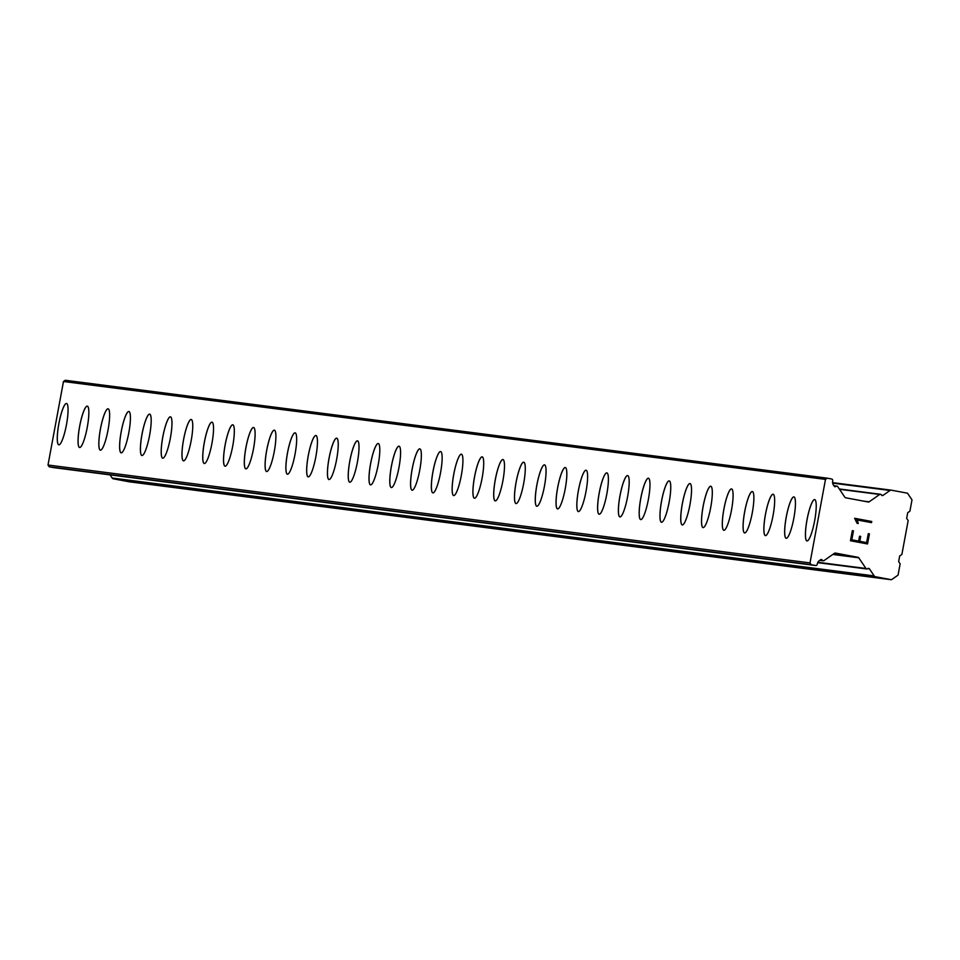 <?xml version="1.0" encoding="UTF-8"?>
<svg xmlns="http://www.w3.org/2000/svg" width="960" height="960" viewBox="0 0 960 960"><rect width="100%" height="100%" fill="white"/><g stroke="black" fill="none" stroke-linecap="round" stroke-linejoin="round"><path stroke-width="1.44" d="M806.952 540.948A21.048 3.84 100.6 0 1 807.036 519.66A21.048 3.84 100.6 0 1 814.656 499.572A21.048 3.84 100.6 0 1 814.62 520.86A21.048 3.84 100.6 0 1 806.988 540.96A21.048 3.84 100.6 0 1 806.952 540.948A21.048 3.84 100.6 0 1 807.084 519.624A21.048 3.84 100.6 0 1 814.692 499.572A21.048 3.84 100.6 0 1 814.716 499.584M786.192 538.284A21.048 3.84 100.6 0 1 786.3 516.948A21.048 3.84 100.6 0 1 793.92 496.908A21.048 3.84 100.6 0 1 793.932 496.908A21.048 3.84 100.6 0 1 793.836 518.196A21.048 3.84 100.6 0 1 786.204 538.284A21.048 3.84 100.6 0 1 786.168 538.284A21.048 3.84 100.6 0 1 786.252 516.996A21.048 3.84 100.6 0 1 793.872 496.896A21.048 3.84 100.6 0 1 793.92 496.908M765.408 535.608A21.048 3.84 100.6 0 1 765.516 514.284A21.048 3.84 100.6 0 1 773.136 494.244A21.048 3.84 100.6 0 1 773.148 494.244A21.048 3.84 100.6 0 1 773.052 515.52A21.048 3.84 100.6 0 1 765.42 535.62A21.048 3.84 100.6 0 1 765.384 535.608A21.048 3.84 100.6 0 1 765.468 514.32A21.048 3.84 100.6 0 1 773.1 494.232A21.048 3.84 100.6 0 1 773.136 494.232M744.6 532.944A21.048 3.84 100.6 0 1 744.684 511.656A21.048 3.84 100.6 0 1 752.316 491.556A21.048 3.84 100.6 0 1 752.268 512.856A21.048 3.84 100.6 0 1 744.648 532.944A21.048 3.84 100.6 0 1 744.6 532.944A21.048 3.84 100.6 0 1 744.732 511.608A21.048 3.84 100.6 0 1 752.352 491.568A21.048 3.84 100.6 0 1 752.376 491.568M723.84 530.268A21.048 3.84 100.6 0 1 723.948 508.944A21.048 3.84 100.6 0 1 731.568 488.904A21.048 3.84 100.6 0 1 731.592 488.904A21.048 3.84 100.6 0 1 731.484 510.18A21.048 3.84 100.6 0 1 723.864 530.28A21.048 3.84 100.6 0 1 723.816 530.268A21.048 3.84 100.6 0 1 723.912 508.992A21.048 3.84 100.6 0 1 731.532 488.892A21.048 3.84 100.6 0 1 731.568 488.904M703.08 527.604A21.048 3.84 100.6 0 1 703.044 527.604A21.048 3.84 100.6 0 1 703.128 506.316A21.048 3.84 100.6 0 1 710.748 486.228A21.048 3.84 100.6 0 1 710.7 507.516A21.048 3.84 100.6 0 1 703.08 527.604A21.048 3.84 100.6 0 1 703.176 506.268A21.048 3.84 100.6 0 1 710.784 486.228A21.048 3.84 100.6 0 1 710.808 486.228M682.272 524.928A21.048 3.84 100.6 0 1 682.392 503.604A21.048 3.84 100.6 0 1 690 483.564A21.048 3.84 100.6 0 1 690.024 483.564A21.048 3.84 100.6 0 1 689.928 504.84A21.048 3.84 100.6 0 1 682.296 524.94A21.048 3.84 100.6 0 1 682.26 524.928A21.048 3.84 100.6 0 1 682.344 503.652A21.048 3.84 100.6 0 1 689.964 483.552A21.048 3.84 100.6 0 1 690.012 483.564M661.488 522.264A21.048 3.84 100.6 0 1 661.608 500.928A21.048 3.84 100.6 0 1 669.216 480.888A21.048 3.84 100.6 0 1 669.24 480.888A21.048 3.84 100.6 0 1 669.144 502.176A21.048 3.84 100.6 0 1 661.512 522.264A21.048 3.84 100.6 0 1 661.476 522.264A21.048 3.84 100.6 0 1 661.56 500.976A21.048 3.84 100.6 0 1 669.18 480.888A21.048 3.84 100.6 0 1 669.228 480.888M640.728 519.6A21.048 3.84 100.6 0 1 640.692 519.588A21.048 3.84 100.6 0 1 640.776 498.312A21.048 3.84 100.6 0 1 648.408 478.212A21.048 3.84 100.6 0 1 648.36 499.5A21.048 3.84 100.6 0 1 640.728 519.6A21.048 3.84 100.6 0 1 640.824 498.264A21.048 3.84 100.6 0 1 648.444 478.224A21.048 3.84 100.6 0 1 648.456 478.224M619.932 516.924A21.048 3.84 100.6 0 1 620.04 495.588A21.048 3.84 100.6 0 1 627.66 475.548A21.048 3.84 100.6 0 1 627.684 475.548A21.048 3.84 100.6 0 1 627.576 496.836A21.048 3.84 100.6 0 1 619.956 516.924A21.048 3.84 100.6 0 1 619.908 516.924A21.048 3.84 100.6 0 1 619.992 495.636A21.048 3.84 100.6 0 1 627.624 475.548A21.048 3.84 100.6 0 1 627.66 475.548M599.148 514.26A21.048 3.84 100.6 0 1 599.256 492.924A21.048 3.84 100.6 0 1 606.876 472.884A21.048 3.84 100.6 0 1 606.9 472.884A21.048 3.84 100.6 0 1 606.792 494.16A21.048 3.84 100.6 0 1 599.172 514.26A21.048 3.84 100.6 0 1 599.124 514.248A21.048 3.84 100.6 0 1 599.208 492.972A21.048 3.84 100.6 0 1 606.84 472.872A21.048 3.84 100.6 0 1 606.876 472.884M578.352 511.584A21.048 3.84 100.6 0 1 578.436 490.296A21.048 3.84 100.6 0 1 586.056 470.208A21.048 3.84 100.6 0 1 586.008 491.496A21.048 3.84 100.6 0 1 578.388 511.584A21.048 3.84 100.6 0 1 578.352 511.584A21.048 3.84 100.6 0 1 578.472 490.248A21.048 3.84 100.6 0 1 586.092 470.208A21.048 3.84 100.6 0 1 586.116 470.208M557.58 508.92A21.048 3.84 100.6 0 1 557.7 487.584A21.048 3.84 100.6 0 1 565.308 467.544A21.048 3.84 100.6 0 1 565.332 467.544A21.048 3.84 100.6 0 1 565.224 488.82A21.048 3.84 100.6 0 1 557.604 508.92A21.048 3.84 100.6 0 1 557.568 508.908A21.048 3.84 100.6 0 1 557.652 487.632A21.048 3.84 100.6 0 1 565.272 467.532A21.048 3.84 100.6 0 1 565.308 467.544M536.796 506.244A21.048 3.84 100.6 0 1 536.916 484.92A21.048 3.84 100.6 0 1 544.524 464.868A21.048 3.84 100.6 0 1 544.548 464.868A21.048 3.84 100.6 0 1 544.452 486.156A21.048 3.84 100.6 0 1 536.82 506.244A21.048 3.84 100.6 0 1 536.784 506.244A21.048 3.84 100.6 0 1 536.868 484.956A21.048 3.84 100.6 0 1 544.488 464.868A21.048 3.84 100.6 0 1 544.536 464.868M516.024 503.58A21.048 3.84 100.6 0 1 516.132 482.244A21.048 3.84 100.6 0 1 523.752 462.204A21.048 3.84 100.6 0 1 523.764 462.204A21.048 3.84 100.6 0 1 523.668 483.48A21.048 3.84 100.6 0 1 516.036 503.58A21.048 3.84 100.6 0 1 516 503.568A21.048 3.84 100.6 0 1 516.084 482.292A21.048 3.84 100.6 0 1 523.704 462.192A21.048 3.84 100.6 0 1 523.752 462.204M495.24 500.904A21.048 3.84 100.6 0 1 495.348 479.58A21.048 3.84 100.6 0 1 502.968 459.528A21.048 3.84 100.6 0 1 502.98 459.54A21.048 3.84 100.6 0 1 502.884 480.816A21.048 3.84 100.6 0 1 495.252 500.904A21.048 3.84 100.6 0 1 495.216 500.904A21.048 3.84 100.6 0 1 495.3 479.616A21.048 3.84 100.6 0 1 502.932 459.528A21.048 3.84 100.6 0 1 502.968 459.528M474.48 498.24A21.048 3.84 100.6 0 1 474.432 498.228A21.048 3.84 100.6 0 1 474.516 476.952A21.048 3.84 100.6 0 1 482.148 456.852A21.048 3.84 100.6 0 1 482.1 478.14A21.048 3.84 100.6 0 1 474.48 498.24A21.048 3.84 100.6 0 1 474.564 476.904A21.048 3.84 100.6 0 1 482.184 456.864A21.048 3.84 100.6 0 1 482.208 456.864M453.672 495.564A21.048 3.84 100.6 0 1 453.78 474.24A21.048 3.84 100.6 0 1 461.4 454.188A21.048 3.84 100.6 0 1 461.424 454.2A21.048 3.84 100.6 0 1 461.316 475.476A21.048 3.84 100.6 0 1 453.696 495.564A21.048 3.84 100.6 0 1 453.648 495.564A21.048 3.84 100.6 0 1 453.744 474.276A21.048 3.84 100.6 0 1 461.364 454.188A21.048 3.84 100.6 0 1 461.4 454.188M432.888 492.9A21.048 3.84 100.6 0 1 433.008 471.564A21.048 3.84 100.6 0 1 440.616 451.524A21.048 3.84 100.6 0 1 440.64 451.524A21.048 3.84 100.6 0 1 440.532 472.8A21.048 3.84 100.6 0 1 432.912 492.9A21.048 3.84 100.6 0 1 432.876 492.888A21.048 3.84 100.6 0 1 432.96 471.612A21.048 3.84 100.6 0 1 440.58 451.512A21.048 3.84 100.6 0 1 440.616 451.524M412.092 490.224A21.048 3.84 100.6 0 1 412.176 468.936A21.048 3.84 100.6 0 1 419.796 448.848A21.048 3.84 100.6 0 1 419.748 470.136A21.048 3.84 100.6 0 1 412.128 490.224A21.048 3.84 100.6 0 1 412.092 490.224A21.048 3.84 100.6 0 1 412.224 468.9A21.048 3.84 100.6 0 1 419.832 448.848A21.048 3.84 100.6 0 1 419.856 448.86M391.32 487.56A21.048 3.84 100.6 0 1 391.44 466.224A21.048 3.84 100.6 0 1 399.048 446.184A21.048 3.84 100.6 0 1 399.072 446.184A21.048 3.84 100.6 0 1 398.976 467.46A21.048 3.84 100.6 0 1 391.344 487.56A21.048 3.84 100.6 0 1 391.308 487.548A21.048 3.84 100.6 0 1 391.392 466.272A21.048 3.84 100.6 0 1 399.012 446.172A21.048 3.84 100.6 0 1 399.06 446.184M370.548 484.884A21.048 3.84 100.6 0 1 370.656 463.56A21.048 3.84 100.6 0 1 378.276 443.508A21.048 3.84 100.6 0 1 378.288 443.52A21.048 3.84 100.6 0 1 378.192 464.796A21.048 3.84 100.6 0 1 370.56 484.884A21.048 3.84 100.6 0 1 370.524 484.884A21.048 3.84 100.6 0 1 370.608 463.596A21.048 3.84 100.6 0 1 378.24 443.508A21.048 3.84 100.6 0 1 378.276 443.508M349.74 482.208A21.048 3.84 100.6 0 1 349.824 460.932A21.048 3.84 100.6 0 1 357.456 440.832A21.048 3.84 100.6 0 1 357.408 462.12A21.048 3.84 100.6 0 1 349.788 482.22A21.048 3.84 100.6 0 1 349.74 482.208A21.048 3.84 100.6 0 1 349.872 460.884A21.048 3.84 100.6 0 1 357.492 440.844A21.048 3.84 100.6 0 1 357.516 440.844M328.98 479.544A21.048 3.84 100.6 0 1 329.088 458.22A21.048 3.84 100.6 0 1 336.708 438.168A21.048 3.84 100.6 0 1 336.732 438.18A21.048 3.84 100.6 0 1 336.624 459.456A21.048 3.84 100.6 0 1 329.004 479.556A21.048 3.84 100.6 0 1 328.956 479.544A21.048 3.84 100.6 0 1 329.04 458.256A21.048 3.84 100.6 0 1 336.672 438.168A21.048 3.84 100.6 0 1 336.708 438.168M308.22 476.88A21.048 3.84 100.6 0 1 308.184 476.88A21.048 3.84 100.6 0 1 308.268 455.592A21.048 3.84 100.6 0 1 315.888 435.492A21.048 3.84 100.6 0 1 315.84 456.792A21.048 3.84 100.6 0 1 308.22 476.88A21.048 3.84 100.6 0 1 308.304 455.544A21.048 3.84 100.6 0 1 315.924 435.504A21.048 3.84 100.6 0 1 315.948 435.504M287.412 474.204A21.048 3.84 100.6 0 1 287.532 452.88A21.048 3.84 100.6 0 1 295.14 432.828A21.048 3.84 100.6 0 1 295.164 432.84A21.048 3.84 100.6 0 1 295.056 454.116A21.048 3.84 100.6 0 1 287.436 474.216A21.048 3.84 100.6 0 1 287.4 474.204A21.048 3.84 100.6 0 1 287.484 452.916A21.048 3.84 100.6 0 1 295.104 432.828A21.048 3.84 100.6 0 1 295.14 432.828M266.628 471.54A21.048 3.84 100.6 0 1 266.748 450.204A21.048 3.84 100.6 0 1 274.356 430.164A21.048 3.84 100.6 0 1 274.38 430.164A21.048 3.84 100.6 0 1 274.284 451.452A21.048 3.84 100.6 0 1 266.652 471.54A21.048 3.84 100.6 0 1 266.616 471.54A21.048 3.84 100.6 0 1 266.7 450.252A21.048 3.84 100.6 0 1 274.32 430.152A21.048 3.84 100.6 0 1 274.368 430.164M245.856 468.864A21.048 3.84 100.6 0 1 245.964 447.54A21.048 3.84 100.6 0 1 253.584 427.488A21.048 3.84 100.6 0 1 253.596 427.5M245.868 468.876A21.048 3.84 100.6 0 1 245.832 468.864A21.048 3.84 100.6 0 1 245.916 447.576A21.048 3.84 100.6 0 1 253.536 427.488A21.048 3.84 100.6 0 1 253.584 427.488A21.048 3.84 100.6 0 1 253.5 448.776A21.048 3.84 100.6 0 1 245.868 468.876M225.072 466.2A21.048 3.84 100.6 0 1 225.18 444.864A21.048 3.84 100.6 0 1 232.8 424.824A21.048 3.84 100.6 0 1 232.812 424.824A21.048 3.84 100.6 0 1 232.716 446.112A21.048 3.84 100.6 0 1 225.084 466.2A21.048 3.84 100.6 0 1 225.048 466.2A21.048 3.84 100.6 0 1 225.132 444.912A21.048 3.84 100.6 0 1 232.764 424.812A21.048 3.84 100.6 0 1 232.8 424.824M204.288 463.524A21.048 3.84 100.6 0 1 204.396 442.2A21.048 3.84 100.6 0 1 212.016 422.16A21.048 3.84 100.6 0 1 212.04 422.16A21.048 3.84 100.6 0 1 211.932 443.436A21.048 3.84 100.6 0 1 204.312 463.536A21.048 3.84 100.6 0 1 204.264 463.524A21.048 3.84 100.6 0 1 204.348 442.236A21.048 3.84 100.6 0 1 211.98 422.148A21.048 3.84 100.6 0 1 212.016 422.148M183.48 460.86A21.048 3.84 100.6 0 1 183.576 439.572A21.048 3.84 100.6 0 1 191.196 419.472A21.048 3.84 100.6 0 1 191.148 440.772A21.048 3.84 100.6 0 1 183.528 460.86A21.048 3.84 100.6 0 1 183.48 460.86A21.048 3.84 100.6 0 1 183.612 439.524A21.048 3.84 100.6 0 1 191.232 419.484A21.048 3.84 100.6 0 1 191.256 419.484M162.72 458.184A21.048 3.84 100.6 0 1 162.84 436.86A21.048 3.84 100.6 0 1 170.448 416.82A21.048 3.84 100.6 0 1 170.472 416.82A21.048 3.84 100.6 0 1 170.364 438.096A21.048 3.84 100.6 0 1 162.744 458.196A21.048 3.84 100.6 0 1 162.708 458.184A21.048 3.84 100.6 0 1 162.792 436.908A21.048 3.84 100.6 0 1 170.412 416.808A21.048 3.84 100.6 0 1 170.448 416.82M141.936 455.52A21.048 3.84 100.6 0 1 142.056 434.184A21.048 3.84 100.6 0 1 149.664 414.144A21.048 3.84 100.6 0 1 149.688 414.144A21.048 3.84 100.6 0 1 149.58 435.432A21.048 3.84 100.6 0 1 141.96 455.52A21.048 3.84 100.6 0 1 141.924 455.52A21.048 3.84 100.6 0 1 142.008 434.232A21.048 3.84 100.6 0 1 149.628 414.144A21.048 3.84 100.6 0 1 149.676 414.144M121.152 452.844A21.048 3.84 100.6 0 1 121.272 431.52A21.048 3.84 100.6 0 1 128.88 411.48A21.048 3.84 100.6 0 1 128.904 411.48A21.048 3.84 100.6 0 1 128.808 432.756A21.048 3.84 100.6 0 1 121.176 452.856A21.048 3.84 100.6 0 1 121.14 452.844A21.048 3.84 100.6 0 1 121.224 431.568A21.048 3.84 100.6 0 1 128.844 411.468A21.048 3.84 100.6 0 1 128.892 411.48M100.38 450.18A21.048 3.84 100.6 0 1 100.488 428.844A21.048 3.84 100.6 0 1 108.108 408.804A21.048 3.84 100.6 0 1 108.12 408.804A21.048 3.84 100.6 0 1 108.024 430.092A21.048 3.84 100.6 0 1 100.392 450.18A21.048 3.84 100.6 0 1 100.356 450.18A21.048 3.84 100.6 0 1 100.44 428.892A21.048 3.84 100.6 0 1 108.072 408.804A21.048 3.84 100.6 0 1 108.108 408.804M79.596 447.504A21.048 3.84 100.6 0 1 79.704 426.18A21.048 3.84 100.6 0 1 87.324 406.14A21.048 3.84 100.6 0 1 87.348 406.14M79.62 447.516A21.048 3.84 100.6 0 1 79.572 447.504A21.048 3.84 100.6 0 1 79.656 426.228A21.048 3.84 100.6 0 1 87.288 406.128A21.048 3.84 100.6 0 1 87.324 406.14A21.048 3.84 100.6 0 1 87.24 427.416A21.048 3.84 100.6 0 1 79.62 447.516M58.812 444.84A21.048 3.84 100.6 0 1 58.92 423.504A21.048 3.84 100.6 0 1 66.54 403.464A21.048 3.84 100.6 0 1 66.564 403.464A21.048 3.84 100.6 0 1 66.456 424.752A21.048 3.84 100.6 0 1 58.836 444.84A21.048 3.84 100.6 0 1 58.788 444.84A21.048 3.84 100.6 0 1 58.872 423.552A21.048 3.84 100.6 0 1 66.504 403.464A21.048 3.84 100.6 0 1 66.54 403.464M110.04 474.876L112.176 478.032A1.908 1.884 97.3 0 0 113.376 478.824L129.444 481.836L891.456 579.732L875.388 576.72A1.908 1.884 -82.7 0 1 874.188 575.916L869.424 568.848A1.152 1.128 97.3 0 0 867.852 568.56L867.54 568.776A1.152 1.128 -82.7 0 1 865.968 568.476L858.768 557.796A1.152 1.128 97.3 0 0 858.048 557.316L835.368 553.068A1.152 1.128 97.3 0 0 834.516 553.248L823.98 560.616A1.152 1.128 -82.7 0 1 822.408 560.316L822.192 560.004A1.152 1.128 97.3 0 0 820.62 559.704L819.456 560.52A5.16 5.076 97.3 0 0 817.332 563.844L817.248 564.264A1.536 1.5 -82.7 0 1 815.496 565.5L811.212 564.696L810.012 562.908L825.492 479.388L827.256 478.164L831.528 478.968A1.536 1.5 -82.7 0 1 832.728 480.744L832.656 481.176A5.16 5.076 97.3 0 0 833.448 485.04L834.24 486.228A1.152 1.128 97.3 0 0 835.812 486.516L836.124 486.3A1.152 1.128 -82.7 0 1 837.696 486.6L844.896 497.28A1.152 1.128 97.3 0 0 845.616 497.76L868.296 502.008A1.152 1.128 97.3 0 0 869.148 501.828L879.684 494.46A1.152 1.128 -82.7 0 1 881.256 494.76L881.472 495.072A1.152 1.128 97.3 0 0 883.044 495.36L890.016 490.488A1.908 1.884 -82.7 0 1 891.42 490.188L907.5 493.2L912 499.884L909.912 511.164L907.716 512.7L906.66 518.34L908.16 520.572L901.884 554.436L899.688 555.96L898.644 561.612L900.144 563.832L898.056 575.124L891.456 579.732M827.256 478.164L65.232 380.268L63.48 381.504L48 465.024L49.2 466.8L53.484 467.604A1.536 1.5 97.3 0 0 53.652 467.628M851.808 539.82L858.648 541.092L851.796 539.808L853.452 530.88L851.808 539.82M858.648 541.092L859.548 536.22L858.636 541.092M859.548 536.22L860.688 536.436L859.548 536.22M860.688 536.436L859.788 541.308L860.688 536.436M859.788 541.308L866.628 542.592L859.776 541.308M866.628 542.592L868.284 533.652L866.628 542.592M868.284 533.652L869.424 533.868L868.284 533.652M867.552 543.96L869.424 533.868L867.552 543.96L850.452 540.756L852.324 530.664L853.464 530.88L852.312 530.664M858.276 523.524L857.7 521.424L858.276 523.524L857.076 523.308L854.64 518.28L871.74 521.484L854.628 518.28M871.74 521.484L871.524 522.648L856.632 519.852L857.7 521.424L856.632 519.852L871.524 522.648L871.74 521.484M49.2 466.8L811.212 564.696M48 465.024L810.012 562.908M63.48 381.504L825.492 479.388M113.376 478.824L875.388 576.72M112.176 478.032L874.188 575.916M867.744 568.632L869.424 568.848M817.872 562.296L865.968 568.476M832.788 554.448L858.768 557.796M833.256 554.124L858.048 557.316M820.164 560.028L822.408 560.316M820.512 559.788L822.192 560.004M53.484 467.604L815.496 565.5M834.324 486.324L835.812 486.516M834.12 486.048L836.124 486.3M863.328 501.084L869.148 501.828M839.52 489.3L879.684 494.46M881.544 495.168L883.044 495.36M832.656 483.12L890.016 490.488M891.324 490.164L832.584 482.628L891.216 490.164M817.692 562.668L866.76 568.968M819.696 560.352L823.188 560.808M53.568 467.616L815.58 565.512M833.904 485.724L836.904 486.108M839.304 488.976L880.476 494.268"/></g></svg>
